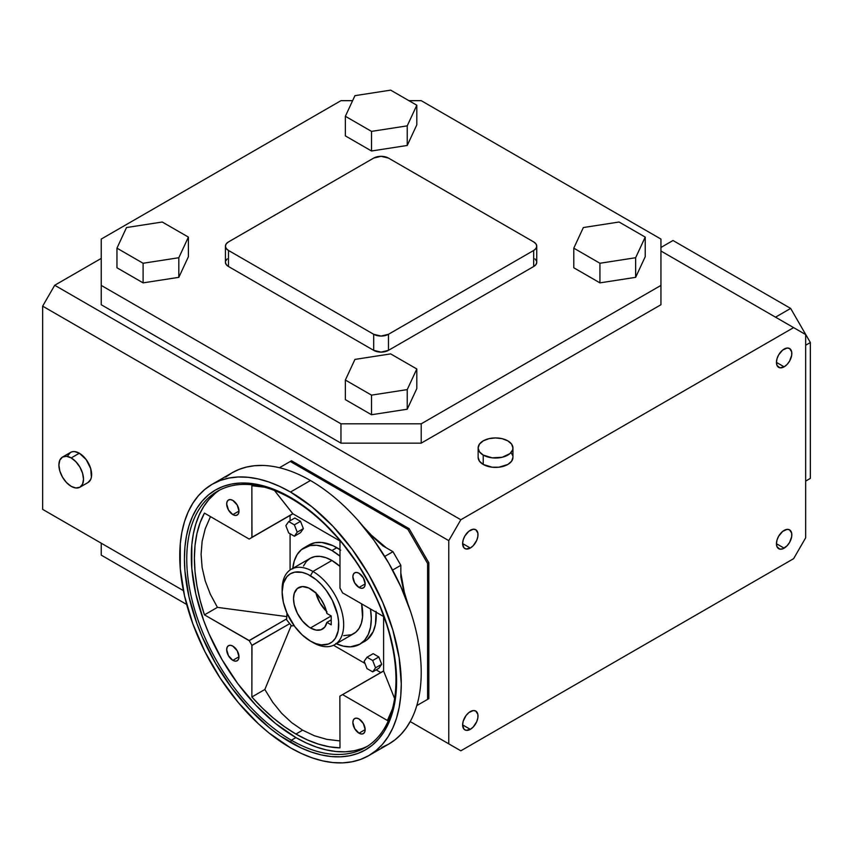<?xml version="1.0" encoding="UTF-8"?>
<svg xmlns="http://www.w3.org/2000/svg" width="853" height="853" viewBox="0 0 853 853"><rect width="100%" height="100%" fill="white"/><g stroke="black" fill="none" stroke-linecap="round" stroke-linejoin="round"><path stroke-width="1.28" d="M291.363 498.642A147.942 85.417 -120 0 0 186.754 559.035A147.942 85.417 -120 0 0 291.363 740.223L290.51 742.419A150.021 86.622 60 0 1 184.429 558.672A150.021 86.622 60 0 1 290.51 497.427L291.363 498.642A147.942 85.417 60 0 1 388.008 629.002A147.942 85.417 60 0 1 365.329 747.548A147.942 85.417 60 0 1 291.363 740.223A147.942 85.417 60 0 1 194.719 609.863A147.942 85.417 60 0 1 217.398 491.317A147.942 85.417 60 0 1 291.363 498.642L290.51 497.427L300.906 504.016L311.206 511.725L321.304 520.479L340.518 540.759L357.812 564.089L372.516 589.562L378.711 602.794L388.52 629.631L394.555 656.096L396.592 681.174L396.08 692.881L394.555 703.896L392.028 714.089L388.52 723.387L384.063 731.682L378.711 738.901L372.516 744.978L365.521 749.851L357.812 753.466L349.442 755.801L340.518 756.824L331.103 756.536L321.304 754.926L311.206 752.015L300.906 747.836L280.115 735.83L269.815 728.121L249.908 709.653L231.568 687.753L215.5 663.239L202.3 637.052L196.947 623.65L188.993 596.876L184.93 570.977L184.429 558.672L184.93 546.965L186.466 535.951L188.993 525.757L192.501 516.46L196.947 508.164L202.3 500.946L208.505 494.868L215.5 489.995L223.209 486.381L231.568 484.046L240.503 483.022L249.908 483.31L259.717 484.92L269.815 487.831L280.115 492.01L290.51 497.427A150.021 86.622 60 0 1 396.592 681.174A150.021 86.622 60 0 1 290.51 742.419L291.363 740.223L295.927 737.589L291.363 740.223A147.942 85.417 -120 0 0 395.973 679.83A147.942 85.417 -120 0 0 291.363 498.642M359.017 587.472A8.701 5.022 60 0 1 353.334 579.805A8.701 5.022 60 0 1 354.667 572.832A8.701 5.022 60 0 1 359.017 573.269L363.367 577.865L365.169 583.921L359.017 587.472L354.667 582.887L352.865 576.82L353.334 574.368L354.667 572.832L356.661 572.448L359.017 573.269A8.701 5.022 60 0 1 364.7 580.936A8.701 5.022 60 0 1 363.367 587.909L361.373 588.293L359.017 587.472L365.169 583.921L364.7 586.374L363.367 587.909A8.701 5.022 60 0 1 359.017 587.472M232.837 514.626A8.701 5.022 60 0 1 227.143 506.959A8.701 5.022 60 0 1 228.487 499.986A8.701 5.022 60 0 1 232.837 500.412L237.187 505.008L238.989 511.075L232.837 514.626L228.487 510.03L226.685 503.963L227.143 501.521L228.487 499.986L230.481 499.602L232.837 500.412A8.701 5.022 60 0 1 238.52 508.079A8.701 5.022 60 0 1 237.187 515.052L235.193 515.447L232.837 514.626L238.989 511.075L238.52 513.527L237.187 515.052A8.701 5.022 60 0 1 232.837 514.626M232.837 660.329A8.701 5.022 60 0 1 227.143 652.662A8.701 5.022 60 0 1 228.487 645.689A8.701 5.022 60 0 1 232.837 646.116L237.187 650.711L238.989 656.778L232.837 660.329L228.487 655.733L226.685 649.677L227.143 647.224L228.487 645.689L230.481 645.305L232.837 646.116A8.701 5.022 60 0 1 238.52 653.793A8.701 5.022 60 0 1 237.187 660.766L235.193 661.15L232.837 660.329L238.989 656.778L238.52 659.23L237.187 660.766A8.701 5.022 60 0 1 232.837 660.329M359.017 733.185A8.701 5.022 60 0 1 353.334 725.508A8.701 5.022 60 0 1 354.667 718.535A8.701 5.022 60 0 1 359.017 718.972L363.367 723.568L365.169 729.624L359.017 733.185L354.667 728.59L352.865 722.523L353.334 720.071L354.667 718.535L356.661 718.151L359.017 718.972A8.701 5.022 60 0 1 364.7 726.639A8.701 5.022 60 0 1 363.367 733.612L361.373 733.996L359.017 733.185L365.169 729.624L364.7 732.077L363.367 733.612A8.701 5.022 60 0 1 359.017 733.185M339.718 740.894L326.806 739.359L339.718 740.894M314.394 735.766L326.806 739.359L314.394 735.766L302.623 730.168L314.394 735.766M295.927 734.038L302.623 730.168L291.651 722.64L281.618 713.268L272.651 702.168L264.846 689.491L251.87 696.986L251.987 645.433L249.161 640.528L204.453 614.864L217.43 607.368L210.35 594.274L205.232 580.957L202.129 567.576L201.095 554.311L202.129 541.324L205.232 528.775L210.478 516.587L205.232 528.775L202.129 541.324L201.095 554.311L202.129 567.576L205.232 580.957L210.35 594.274L217.43 607.368L286.608 616.58L217.43 607.368L204.453 614.864A143.592 82.901 60 0 1 204.453 513.111L249.161 539.064L292.782 513.73L290.084 515.436L290.084 520.767L290.084 515.436L249.161 539.064L292.91 513.805L251.987 537.433L292.91 513.805L274.485 490.475L292.782 513.73L251.87 537.358L251.87 485.741A143.592 82.901 60 0 1 264.366 487.148L251.87 485.741L251.987 537.433L249.161 539.064L204.453 513.111L200.092 522.74L196.936 533.562L195.028 545.419L194.388 558.182L195.028 571.681L196.936 585.744L200.092 600.192L204.453 614.864L249.161 640.678L286.608 618.905L249.161 640.528L251.987 645.433L289.721 623.65L251.87 645.358L251.87 696.986L264.846 689.491L291.225 625.516L264.846 689.491L272.651 702.168L281.618 713.268L291.651 722.64L302.623 730.168L295.927 734.038L284.55 726.735L273.333 718.055L262.383 708.097L251.87 696.986A143.592 82.901 60 0 0 295.927 734.038A143.592 82.901 60 0 0 339.984 747.857L329.461 746.823L318.521 744.147L307.293 739.86L295.927 734.038M339.984 549.652A55.69 32.158 -120 0 0 336.85 547.701L331.924 550.537A55.69 32.158 60 0 1 339.984 556.156L331.924 550.537L324.236 546.976L316.847 545.302L310.044 545.568L301.482 549.588L297.185 554.525L294.232 561.061L292.728 568.93M362.12 642.64A55.69 32.158 -120 0 0 364.689 641.403A55.69 32.158 -120 0 0 376.098 612.209M335.783 643.503L343.354 646.137L350.487 646.841L359.774 644.25L364.668 640.187L368.304 634.419L370.543 627.19L371.3 618.756L370.469 608.957A55.69 32.158 60 0 1 359.774 644.25A55.69 32.158 60 0 1 336.295 643.738M282.162 590.692A43.514 25.121 60 0 1 291.15 569.314A43.514 25.121 60 0 1 312.912 571.467L331.924 560.485L339.984 566.381A43.514 25.121 -120 0 0 331.924 560.485L312.912 571.467A43.514 25.121 60 0 1 341.328 609.81A43.514 25.121 60 0 1 334.664 644.676A43.514 25.121 60 0 1 312.912 642.522A43.514 25.121 -120 0 0 343.674 624.759A43.514 25.121 -120 0 0 312.912 571.467L310.449 575.732A40.027 23.116 60 0 1 338.748 624.759A40.027 23.116 60 0 1 310.449 641.093L302.229 634.952L294.722 626.507L286.907 612.987L283.356 602.261L282.14 592.067L283.356 583.292L286.907 576.671L290.436 573.749L294.722 572.16L302.229 572.395L307.677 574.282L315.973 579.55L321.282 584.476L326.177 590.319L332.329 600.309L337.532 614.565L338.62 621.474L338.204 630.815L335.41 638.236L332.329 641.787L328.405 644.047L321.282 644.868L315.973 643.663L310.449 641.093A40.027 23.116 60 0 1 282.14 592.067A40.027 23.116 60 0 1 310.449 575.732L312.912 571.467A43.514 25.121 -120 0 0 282.14 589.231L282.14 592.067M334.664 644.676L353.675 633.694A43.514 25.121 -120 0 0 361.619 603.849L362.536 617.177L361.363 623.33L359.06 628.426L355.701 632.286L351.436 634.749L343.695 635.634M310.449 627.957A23.927 13.819 60 0 1 294.807 606.867A23.927 13.819 60 0 1 298.486 587.685A23.927 13.819 60 0 1 310.449 588.879A23.927 13.819 60 0 1 326.923 613.488L324.737 606.206L320.963 599.179L316.015 593.176L308.786 588.016L302.474 586.576L297.366 588.463L294.253 593.389L293.528 598.646L294.253 604.734L297.366 613.254L302.474 621.037L308.786 626.902L310.449 627.957L331.209 615.962L310.449 627.957L316.015 630.079L320.963 629.791L324.737 627.126L326.923 622.37A23.927 13.819 60 0 1 322.413 629.141A23.927 13.819 60 0 1 310.449 627.957M315.909 593.07A23.927 13.819 -120 0 0 326.464 611.356M219.711 490.059A147.942 85.417 -120 0 0 199.911 609.309A147.942 85.417 -120 0 0 295.927 737.589A147.942 85.417 -120 0 0 367.579 746.172M310.449 480.516L290.51 492.032A156.643 90.439 60 0 1 392.838 630.058A156.643 90.439 60 0 1 368.827 755.577A156.643 90.439 60 0 1 290.51 747.825A156.643 90.439 60 0 1 188.182 609.788A156.643 90.439 60 0 1 212.194 484.269A156.643 90.439 60 0 1 290.51 492.032L310.449 480.516A156.643 90.439 60 0 1 357.951 520.309A156.643 90.439 -120 0 0 310.449 480.516A156.643 90.439 -120 0 0 262.937 465.45A156.643 90.439 60 0 1 310.449 480.516M410.506 611.324A156.643 90.439 -120 0 0 357.951 520.309L374.286 540.759L388.765 563.193L400.953 586.949L410.506 611.324A156.643 90.439 60 0 1 410.506 721.03A156.643 90.439 -120 0 0 410.506 611.324M368.827 755.577L376.13 750.491L382.602 744.147L388.19 736.608L392.838 727.95L396.506 718.247L399.14 707.595L400.739 696.101L401.273 683.871L399.14 657.695L392.838 630.058L382.602 602.037L368.827 574.709L352.044 549.108L332.894 526.237L312.113 506.959L290.51 492.032L279.656 486.381L268.898 482.009L258.352 478.97L248.127 477.296L238.296 476.987L228.977 478.053L220.245 480.495L212.194 484.269L204.891 489.355L198.418 495.7L192.831 503.238L188.182 511.896L184.515 521.599L181.881 532.251L180.282 543.745L180.282 568.823L184.515 595.852L192.831 623.82L204.891 651.628L220.245 678.22L238.296 702.573L258.352 723.749L268.898 732.887L290.51 747.825L301.365 753.476L312.113 757.837L322.658 760.876L332.894 762.561L342.725 762.859L352.044 761.793L360.776 759.362L368.827 755.577L388.765 744.072A156.643 90.439 -120 0 0 410.506 721.03L406.081 728.153L400.953 734.39L395.174 739.711L388.765 744.072L381.792 747.431M62.504 457.059L59.827 460.13L58.9 465.034L59.827 471.005L62.504 477.158L66.491 482.542L71.204 486.349L75.906 487.98L79.905 487.212L82.57 484.141L83.509 479.237L82.57 473.266L79.905 467.113L75.906 461.729L71.204 457.922L66.491 456.291L62.504 457.059L70.618 452.378A17.401 10.044 -120 0 1 79.329 453.231L86.164 459.575L90.695 468.574L91.399 477.19L90.695 479.45L88.03 482.521A17.401 10.044 -120 0 0 90.695 468.574A17.401 10.044 -120 0 0 79.329 453.231L71.204 457.922A17.401 10.044 60 0 1 82.57 473.266A17.401 10.044 60 0 1 79.905 487.212A17.401 10.044 60 0 1 71.204 486.349A17.401 10.044 60 0 1 59.827 471.005A17.401 10.044 60 0 1 62.504 457.059A17.401 10.044 60 0 1 71.204 457.922L79.329 453.231L74.616 451.6L72.484 451.685L70.618 452.378L67.952 455.438M512.941 447.974L511.619 444.125L507.844 440.873L502.204 438.687L495.54 437.93L488.876 438.687L483.235 440.873L479.461 444.125L478.138 447.974A17.401 10.044 180 0 1 488.876 438.687A17.401 10.044 180 0 1 507.844 440.873A17.401 10.044 180 0 1 512.941 447.974L512.61 449.936L510.009 453.561L502.204 457.261L492.149 457.826L483.235 455.075A17.401 10.044 180 0 1 478.138 447.974L479.461 451.823L483.235 455.075L483.235 464.459A17.401 10.044 0 0 1 478.138 457.357L479.461 461.196L483.235 464.459A17.401 10.044 0 0 0 502.204 466.634A17.401 10.044 0 0 0 512.941 457.357L512.941 447.974A17.401 10.044 180 0 1 502.204 457.261A17.401 10.044 180 0 1 483.235 455.075L483.235 464.459L492.149 467.209L498.941 467.209L507.844 464.459L511.619 461.196L512.941 457.357M470.312 548.021L462.625 543.574L463.915 547.765L466.037 548.991L470.312 548.021L473.255 545.643L476.71 540.375L477.861 536.516L477.861 533.05L475.75 529.713A10.876 6.28 -60 0 1 477.413 538.435A10.876 6.28 -60 0 1 470.312 548.021A10.876 6.28 -60 0 1 464.874 548.554A10.876 6.28 -60 0 1 463.211 539.842A10.876 6.28 -60 0 1 470.312 530.257A10.876 6.28 -60 0 1 475.75 529.713L473.255 529.233L468.809 531.291L464.874 535.993L463.211 539.842L462.625 543.574L470.312 548.021M784.142 366.833L776.443 362.397L777.03 365.457L779.866 367.803L784.142 366.833L787.084 364.455L789.579 361.096L791.68 355.328L791.68 351.862L789.579 348.536A10.876 6.28 -60 0 1 791.243 357.247A10.876 6.28 -60 0 1 784.142 366.833A10.876 6.28 -60 0 1 778.693 367.376A10.876 6.28 -60 0 1 777.03 358.655A10.876 6.28 -60 0 1 784.142 349.069A10.876 6.28 -60 0 1 789.579 348.536L787.084 348.045L782.638 350.103L778.693 354.816L777.03 358.655L776.443 362.397L784.142 366.833M784.142 548.159L776.443 543.724L777.03 546.784L779.866 549.129L782.638 548.863L787.084 545.792L789.579 542.423L791.68 536.654L791.68 533.189L789.579 529.862A10.876 6.28 -60 0 1 791.243 538.574A10.876 6.28 -60 0 1 784.142 548.159A10.876 6.28 -60 0 1 778.693 548.703A10.876 6.28 -60 0 1 777.03 539.981A10.876 6.28 -60 0 1 784.142 530.395A10.876 6.28 -60 0 1 789.579 529.862L787.084 529.372L782.638 531.44L778.693 536.142L777.03 539.981L776.443 543.724L784.142 548.159M470.312 729.347L462.625 724.911L463.915 729.091L466.037 730.317L470.312 729.347L473.255 726.969L476.71 721.713L477.861 717.842L477.861 714.377L475.75 711.05A10.876 6.28 -60 0 1 477.413 719.761A10.876 6.28 -60 0 1 470.312 729.347A10.876 6.28 -60 0 1 464.874 729.891A10.876 6.28 -60 0 1 463.211 721.169A10.876 6.28 -60 0 1 470.312 711.583A10.876 6.28 -60 0 1 475.75 711.05L473.255 710.56L468.809 712.618L466.037 715.55L463.211 721.169L462.625 724.911L470.312 729.347M333.534 645.263L365.009 663.431L333.534 645.263M376.162 669.872L380.779 672.537L376.162 669.872M383.615 670.906L383.615 616.548L383.615 670.906L339.857 696.165L339.984 747.857L339.857 696.165L383.615 670.906M339.984 540.983L292.91 513.805L339.984 540.983M290.084 533.743L290.084 569.996L290.084 533.743M292.782 568.365A55.69 32.158 60 0 1 304.073 547.786A55.69 32.158 60 0 1 331.924 550.537L336.85 547.701A55.69 32.158 -120 0 0 308.999 544.939L314.97 542.732L321.773 542.455L332.99 545.685L340.71 550.142M376.034 611.345L375.469 624.343L373.23 631.583L367.291 639.601L359.774 644.25M373.166 653.675L378.849 656.959L381.686 664.284L378.849 668.325L372.697 671.876L378.849 668.325L381.686 664.284L375.533 667.835L381.686 664.284L378.849 656.959L372.697 660.51L378.849 656.959L373.166 653.675L367.014 657.226L364.167 661.267L367.014 668.592L372.697 671.876L375.533 667.835L372.697 660.51L367.014 657.226L373.166 653.675M300.523 521.3L303.369 528.625L300.523 532.667L294.37 536.228L297.217 532.176L303.369 528.625L300.523 532.667L294.37 536.228L288.687 532.944L294.37 536.228L297.217 532.176L294.37 524.851L300.523 521.3L303.369 528.625L297.217 532.176L294.37 524.851L288.687 521.578L294.839 518.016L300.523 521.3L294.37 524.851L288.687 521.578L285.851 525.619L288.687 532.944L285.851 525.619L288.687 521.578L294.839 518.016L300.523 521.3M416.776 705.612L427.609 699.364L427.609 563.502L407.915 529.404L290.265 461.473L279.432 467.732L291.491 460.769L409.152 528.689L291.491 460.769L290.265 461.473L407.915 529.404L409.152 528.689L407.915 529.404L427.609 563.502L428.835 562.799L409.152 528.689L428.835 562.799L428.835 698.65L428.835 562.799L427.609 563.502L427.609 699.364L428.835 698.65L416.776 705.612M448.774 743.837L410.208 721.574L460.833 750.811L410.208 721.574L448.774 743.837L448.774 540.631L448.774 743.837L460.833 750.811L448.774 743.837M183.395 590.628L42.65 509.369L42.65 306.152L448.774 540.631L460.833 519.744L54.709 285.265L101.23 258.406L54.709 285.265L42.65 306.152L42.65 509.369L183.395 590.628M805.669 537.785L805.669 334.579L805.669 537.785L793.61 558.683L460.833 750.811L793.61 558.683L805.669 537.785M660.947 239.075L421.211 100.665L408.907 100.665L421.211 100.665L660.947 239.075L660.947 304.734L421.211 443.144L660.947 304.734L660.947 239.075M352.62 100.665L340.965 100.665L101.23 239.075L101.23 285.403L340.965 423.813L421.211 423.813L660.947 285.403L421.211 423.813L421.211 443.144L340.965 443.144L421.211 443.144L421.211 423.813L340.965 423.813L340.965 443.144L101.23 304.734L340.965 443.144L340.965 423.813L101.23 285.403L101.23 304.734L101.23 239.075L340.965 100.665L352.62 100.665M416.808 388.595L407.233 409.216L371.513 414.739L345.369 399.641L345.369 380.033L345.369 399.641L371.513 414.739L371.513 395.131L371.513 414.739L407.233 409.216L407.233 389.597L407.233 409.216L416.808 388.595L416.808 368.976L416.808 388.595M635.645 277.342L599.936 282.865L573.781 267.767L573.781 248.159L599.936 263.257L599.936 282.865L573.781 267.767L573.781 248.159L599.936 263.257L635.645 257.723L635.645 277.342L599.936 282.865L599.936 263.257L635.645 257.723L645.22 237.102L645.22 256.721L635.645 277.342L635.645 257.723L645.22 237.102L619.075 222.015L583.356 227.538L573.781 248.159L583.356 227.538L619.075 222.015L645.22 237.102L645.22 256.721L635.645 277.342M416.808 124.847L407.233 145.468L371.513 150.992L345.369 135.894L345.369 116.285L345.369 135.894L371.513 150.992L371.513 131.383L407.233 125.849L407.233 145.468L371.513 150.992L371.513 131.383L407.233 125.849L416.808 105.228L416.808 124.847L407.233 145.468L407.233 125.849L416.808 105.228L390.663 90.141L354.944 95.664L345.369 116.285L371.513 131.383L345.369 116.285L354.944 95.664L390.663 90.141L416.808 105.228L416.808 124.847M188.396 256.721L178.821 277.342L143.101 282.865L116.957 267.767L116.957 248.159L116.957 267.767L143.101 282.865L143.101 263.257L143.101 282.865L178.821 277.342L178.821 257.723L178.821 277.342L188.396 256.721L188.396 237.102L162.241 222.015L126.521 227.538L116.957 248.159L143.101 263.257L178.821 257.723L188.396 237.102L188.396 256.721M534.991 258.896L536.548 261.071M536.75 262.244L535.961 264.547L533.69 266.509L388.467 350.348L381.088 352.118L373.699 350.348L228.487 266.509L226.216 264.547L225.427 262.244A10.439 6.024 0 0 0 228.487 266.509L228.487 250.451A10.439 6.024 180 0 1 225.427 246.186A10.439 6.024 180 0 1 228.487 241.921L226.216 243.873L225.427 246.186L226.216 248.49L228.487 250.451L373.699 334.291L373.699 350.348L228.487 266.509L228.487 250.451L373.699 334.291L373.699 350.348A10.439 6.024 0 0 0 388.467 350.348L388.467 334.291A10.439 6.024 180 0 1 373.699 334.291L381.088 336.061L388.467 334.291L533.69 250.451L533.69 266.509A10.439 6.024 0 0 0 536.75 262.244L536.75 246.186A10.439 6.024 180 0 1 533.69 250.451L533.69 266.509L388.467 350.348L388.467 334.291L533.69 250.451L535.961 248.49L536.75 246.186L535.961 243.873L533.69 241.921A10.439 6.024 180 0 1 536.75 246.186M225.629 261.071L227.186 258.896M660.947 251.017L793.61 327.616L460.833 519.744L793.61 327.616L805.669 334.579L660.947 251.017M512.61 455.395L511.619 453.508M390.663 353.888L354.944 359.412L345.369 380.033L371.513 395.131L407.233 389.597L416.808 368.976L390.663 353.888L354.944 359.412L345.369 380.033L371.513 395.131L407.233 389.597L416.808 368.976L390.663 353.888M188.396 237.102L162.241 222.015L126.521 227.538L116.957 248.159L143.101 263.257L178.821 257.723L188.396 237.102M533.69 241.921L388.467 158.082L381.088 156.312L373.699 158.082A10.439 6.024 180 0 1 388.467 158.082L533.69 241.921M373.699 158.082L228.487 241.921L373.699 158.082M101.23 543.19L101.23 555.122L186.658 604.446L101.23 555.122L101.23 543.19M790.656 308.423L775.526 317.167L790.656 308.423L673.006 240.503L790.656 308.423L810.35 342.533L810.35 478.384L805.669 481.092L810.35 478.384L810.35 342.533L790.656 308.423M660.947 247.466L673.006 240.503L660.947 247.466M805.669 345.23L810.35 342.533L805.669 345.23M805.669 481.092L810.35 478.384L805.669 481.092M54.709 285.265L460.833 519.744L448.774 540.631L42.65 306.152L54.709 285.265M392.966 551.678L382.89 545.867L392.966 551.678L386.302 547.829L370.373 534.319L382.912 545.877L392.966 551.678L400.835 565.315L392.966 551.678L384.735 556.433L392.966 551.678M404.578 593.56L400.835 573.013L400.835 565.315L400.835 576.927L400.835 565.315L400.835 576.927L403.17 588.474L407.745 603.466M382.912 545.877L374.083 538.094L363.378 526.621L370.373 534.319M262.937 465.45A156.643 90.439 -120 0 0 232.123 472.754L239.107 469.395L246.602 467.039L254.567 465.727L262.937 465.45M400.835 565.315L392.604 570.071L400.835 565.315M400.835 576.927L403.17 588.474L407.745 603.476M225.725 477.115L232.123 472.765L212.194 484.269M315.727 592.334L319.96 602.922L327.008 611.878M331.209 619.896L326.923 622.37L331.209 624.844L331.209 615.962L326.923 613.488L331.209 615.962L331.209 624.844L326.923 622.37L331.209 619.896M331.924 560.485A43.514 25.121 -120 0 0 310.161 558.331L314.832 556.604L320.152 556.391L325.921 557.702L331.924 560.485M303.497 566.008L306.344 561.509L310.161 558.331L291.15 569.314M342.81 592.995L383.989 616.762L342.81 592.995M339.984 588.09L342.693 593.07L339.984 588.09M339.984 588.229L339.984 540.557L339.984 588.229M394.598 698.532L383.615 671.044L342.693 694.534L383.615 671.044L394.598 698.532M215.063 493.482L208.942 499.474L203.664 506.597L199.282 514.775L195.817 523.945L193.322 533.999L191.818 544.854L191.818 568.535L195.817 594.072L203.664 620.472L208.942 633.694L221.951 659.508L237.806 683.679L255.889 705.282L275.519 723.483L295.927 737.589L306.174 742.931L316.335 747.047L326.294 749.915L335.954 751.504L345.241 751.792L354.038 750.789L362.29 748.486M392.423 708.95L387.401 720.486L342.693 694.673L387.401 720.486A143.592 82.901 60 0 0 392.423 708.95M367.014 657.226L372.697 660.51L375.533 667.835L372.697 671.876L367.014 668.592L364.167 661.267L367.014 657.226M286.992 613.179L286.608 619.779L291.534 625.899L294.104 625.665L291.534 625.899L286.608 619.779L286.992 613.179M88.03 482.521L79.905 487.212M225.427 246.186L225.427 262.244M478.138 457.357L478.138 447.974M312.912 642.522L310.449 641.093M308.999 544.939L304.073 547.786"/></g></svg>
